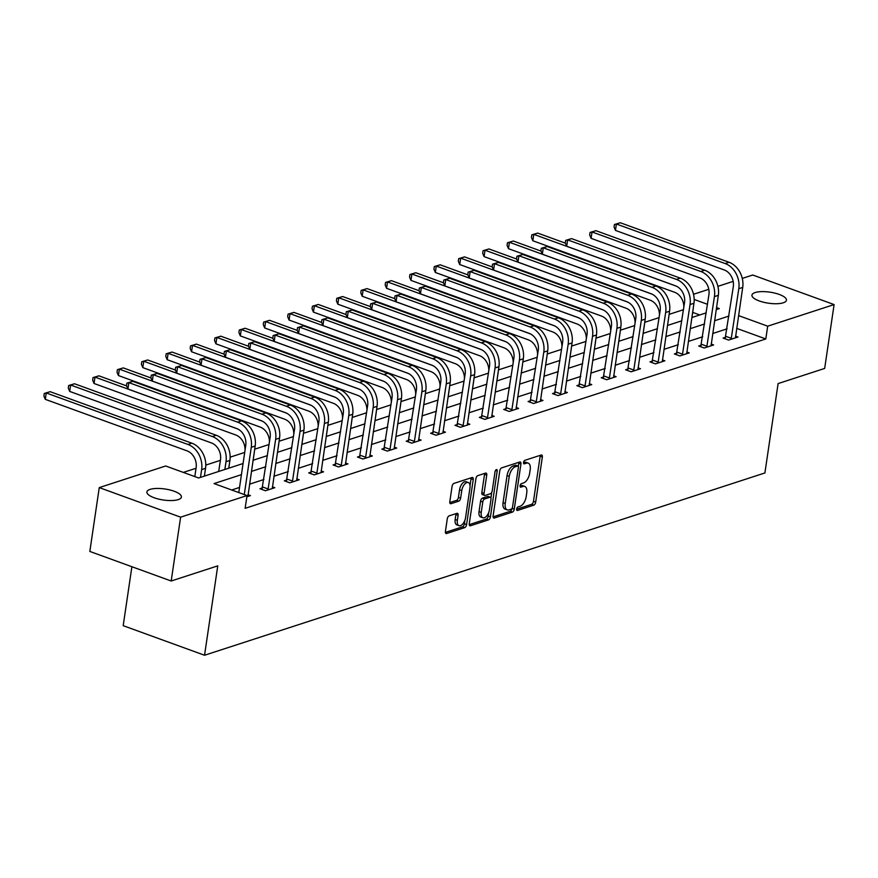 <?xml version="1.0" encoding="UTF-8"?>
<svg xmlns="http://www.w3.org/2000/svg" width="878" height="878" viewBox="0 0 878 878"><rect width="100%" height="100%" fill="white"/><g stroke="black" fill="none" stroke-linecap="round" stroke-linejoin="round"><path stroke-width="1.32" d="M516.659 509.053A1.877 0.955 110 0 0 517.098 510.458A1.877 0.955 110 0 0 517.471 510.458L533.769 505.157A2.678 1.372 110 0 0 535.679 502.15L542.341 457.032A2.678 1.372 110 0 0 541.715 455.013A2.678 1.372 110 0 0 541.177 455.024L524.879 460.324A1.877 0.955 110 0 0 523.54 462.432A1.877 0.955 110 0 0 523.979 463.836A1.877 0.955 110 0 0 524.364 463.836L526.471 463.145A8.56 4.379 110 0 1 528.205 463.123A8.56 4.379 110 0 1 530.191 469.565L529.643 473.33A8.56 4.379 110 0 1 523.54 482.944L521.433 483.635A1.877 0.955 110 0 0 520.105 485.743A1.877 0.955 110 0 0 520.533 487.147A1.877 0.955 110 0 0 520.917 487.147L523.025 486.456A8.56 4.379 110 0 1 524.77 486.434A8.56 4.379 110 0 1 526.745 492.887L526.196 496.641A8.56 4.379 110 0 1 520.105 506.266L517.998 506.946A1.877 0.955 110 0 0 516.659 509.053M150.083 489.386A17.428 5.564 -171.6 0 1 169.794 489.935A17.428 5.564 -171.6 0 1 181.406 497.047A17.428 5.564 -171.6 0 1 178.234 499.615A17.428 5.564 -171.6 0 1 158.523 499.066A17.428 5.564 -171.6 0 1 146.911 491.954A17.428 5.564 -171.6 0 1 150.083 489.386M755.124 292.561A17.428 5.564 -171.6 0 1 774.835 293.109A17.428 5.564 -171.6 0 1 786.447 300.221A17.428 5.564 -171.6 0 1 783.275 302.789A17.428 5.564 -171.6 0 1 763.564 302.241A17.428 5.564 -171.6 0 1 751.952 295.129A17.428 5.564 -171.6 0 1 755.124 292.561M449.185 515.847A2.678 1.372 110 0 0 447.275 518.854L445.409 531.519A2.678 1.372 110 0 0 446.035 533.528A2.678 1.372 110 0 0 446.573 533.517L464.671 527.634A2.678 1.372 110 0 0 466.58 524.627L473.242 479.509A2.678 1.372 110 0 0 472.616 477.489A2.678 1.372 110 0 0 472.079 477.5L453.981 483.383A2.678 1.372 110 0 0 452.071 486.39L449.81 501.678A2.678 1.372 110 0 0 450.436 503.698A2.678 1.372 110 0 0 450.985 503.687L458.722 501.173A2.678 1.372 110 0 0 460.632 498.166L461.751 490.582A7.156 3.666 110 0 1 468.292 482.527A7.156 3.666 110 0 1 469.949 487.916L465.57 517.614A7.156 3.666 110 0 1 459.018 525.67A7.156 3.666 110 0 1 457.361 520.292L458.096 515.342A2.678 1.372 110 0 0 457.471 513.323A2.678 1.372 110 0 0 456.933 513.334L449.185 515.847M742.272 278.414L752.742 275.012L834.1 304.578L824.672 368.431L778.106 383.576L764.903 472.957L204.552 655.251L217.755 565.86L171.188 581.006L180.616 517.164L99.258 487.597L165.668 465.988L198.647 477.983L243.074 463.529M834.1 304.578L767.69 326.188L738.552 315.597M241.428 474.658L214.045 483.569L247.025 495.565L245.138 508.329L765.803 338.952L767.69 326.188M247.025 495.565L180.616 517.164M493.107 516.001A2.678 1.372 110 0 0 493.732 518.009A2.678 1.372 110 0 0 494.281 518.009L512.379 512.115A2.678 1.372 110 0 0 514.278 509.108L520.939 463.99A2.678 1.372 110 0 0 520.325 461.971A2.678 1.372 110 0 0 519.776 461.982L501.678 467.864A2.678 1.372 110 0 0 499.78 470.871L493.107 516.001M488.519 519.875L470.421 525.768A2.678 1.372 110 0 1 469.884 525.768A2.678 1.372 110 0 1 469.258 523.76L475.92 478.631A2.678 1.372 110 0 1 477.83 475.624L485.578 473.11A2.678 1.372 110 0 1 486.116 473.099A2.678 1.372 110 0 1 486.741 475.119L484.03 493.414A2.678 1.372 110 0 0 484.656 495.433A2.678 1.372 110 0 0 485.194 495.422L490.341 493.754A2.678 1.372 110 0 0 492.24 490.747L495.049 471.695A1.877 0.955 110 0 1 496.772 469.587A1.877 0.955 110 0 1 497.2 470.992L490.429 516.868A2.678 1.372 110 0 1 488.519 519.875L486.324 519.074L469.236 524.638M131.898 566.727L123.194 625.674L204.552 655.251M765.803 338.952L736.664 328.361M727.083 328.833L712.695 333.508M702.707 336.768L688.319 341.443M678.332 344.692L663.944 349.367M653.945 352.627L639.568 357.302M629.57 360.551L615.193 365.237M605.194 368.486L590.806 373.161M580.819 376.41L566.431 381.096M556.443 384.344L542.055 389.02M532.068 392.268L517.68 396.955M507.693 400.203L493.304 404.879M483.317 408.127L468.929 412.814M458.942 416.062L444.553 420.738M434.555 423.997L420.178 428.673M410.18 431.921L395.802 436.596M385.804 439.856L371.416 444.531M361.429 447.78L347.04 452.466M337.053 455.715L322.665 460.39M312.678 463.639L298.29 468.325M288.302 471.574L273.914 476.249M263.927 479.498L249.539 484.184M239.54 487.433L231.693 489.99M725.645 337.251L723.11 338.074L728.608 340.071L737.981 337.02L735.512 336.12M701.27 345.175L698.734 346.009L704.233 348.006L713.605 344.955L711.136 344.055M676.894 353.11L674.359 353.933L679.857 355.93L689.23 352.879L686.761 351.99M652.519 361.045L649.983 361.868L655.482 363.865L664.855 360.814L662.385 359.914M628.143 368.969L625.608 369.792L631.106 371.789L640.479 368.738L638.01 367.849M603.768 376.903L601.232 377.727L606.731 379.724L616.104 376.673L613.634 375.773M579.392 384.827L576.857 385.651L582.344 387.648L591.728 384.608L589.259 383.708M555.017 392.762L552.471 393.585L557.969 395.583L567.353 392.532L564.872 391.632M530.63 400.686L528.095 401.509L533.594 403.518L542.966 400.467L540.497 399.567M506.255 408.621L503.72 409.444L509.218 411.442L518.591 408.391L516.121 407.491M481.879 416.545L479.344 417.379L484.843 419.377L494.215 416.326L491.746 415.426M457.504 424.48L454.969 425.303L460.467 427.301L469.84 424.25L467.37 423.35M433.128 432.404L430.593 433.238L436.092 435.236L445.464 432.185L442.995 431.285M408.753 440.339L406.218 441.162L411.716 443.16L421.089 440.108L418.619 439.219M384.377 448.274L381.842 449.097L387.341 451.094L396.713 448.043L394.244 447.143M360.002 456.198L357.456 457.021L362.954 459.018L372.338 455.967L369.868 455.078M335.615 464.133L333.08 464.956L338.579 466.953L347.962 463.902L345.482 463.002M311.24 472.057L308.705 472.88L314.203 474.877L323.576 471.837L321.107 470.937M286.865 479.992L284.329 480.815L289.828 482.812L299.2 479.761L296.731 478.861M262.489 487.916L259.954 488.739L265.452 490.747L274.825 487.696L272.356 486.796M247.98 494.72L250.449 495.62L246.85 496.794M683.49 309.693L669.113 314.368M659.115 317.616L644.737 322.303M634.739 325.551L620.362 330.227M610.364 333.486L595.975 338.162M585.988 341.41L571.6 346.086M561.613 349.345L547.224 354.021M537.237 357.269L522.849 361.955M512.862 365.204L498.474 369.879M488.486 373.128L474.098 377.814M464.1 381.063L449.723 385.738M439.724 388.987L425.347 393.673M415.349 396.922L400.961 401.597M390.973 404.846L376.585 409.532M366.598 412.781L352.21 417.456M342.222 420.716L327.834 425.391M317.847 428.64L303.459 433.315M293.471 436.575L279.083 441.25M269.096 444.498L254.708 449.185M244.71 452.433L230.157 457.164M220.411 460.335L205.781 465.099M196.035 468.27L183.315 472.408M699.777 314.961L692.687 312.381M171.188 581.006L89.83 551.439L99.258 487.597M693.521 294.273L708.787 289.312M717.897 286.349L733.163 281.377M716.228 309.605L719.312 308.606L716.525 307.585M707.492 304.304L694.191 299.475M253.062 460.281L267.45 455.594M277.448 452.346L291.836 447.615M301.823 444.411L316.212 439.68M326.199 436.487L340.587 431.811M350.574 428.552L364.963 423.822M374.95 420.628L389.349 415.898M399.325 412.693L413.725 407.963M423.701 404.769L438.1 400.039M448.076 396.834L462.465 392.159M472.463 388.91L486.851 384.169M496.838 380.975L511.226 376.245M521.214 373.051L535.602 368.31M545.589 365.116L559.977 360.441M569.965 357.181L584.353 352.451M594.34 349.257L608.739 344.527M618.716 341.322L633.115 336.592M643.091 333.399L657.49 328.668M667.467 325.464L681.855 320.788M691.853 317.54L706.23 312.853M728.97 316.058L714.582 320.744M704.584 323.993L690.207 328.668M680.209 331.928L665.831 336.603M655.833 339.852L641.445 344.538M631.458 347.787L617.069 352.462M607.082 355.711L592.694 360.397M582.707 363.646L568.318 368.321M558.331 371.57L543.943 376.256M533.956 379.505L519.567 384.18M509.58 387.428L495.192 392.115M485.194 395.363L470.817 400.039M460.818 403.298L446.441 407.974M436.443 411.222L422.055 415.898M412.067 419.157L397.679 423.833M387.692 427.081L373.304 431.767M363.316 435.016L348.928 439.691M338.941 442.94L324.553 447.626M314.565 450.875L300.177 455.55M290.19 458.799L275.802 463.485M265.804 466.734L251.426 471.409M524.77 486.434L522.564 485.644A8.56 4.379 110 0 0 520.83 485.655L523.025 486.456M520.083 485.896L520.83 485.655M528.205 463.123L526.01 462.322A8.56 4.379 110 0 0 524.265 462.344L526.471 463.145M523.529 462.585L524.265 462.344M516.637 509.218L531.574 504.356A2.678 1.372 110 0 0 533.473 501.349L540.135 456.231A2.678 1.372 110 0 0 540.168 455.353M518.272 466.35L518.744 463.189A2.678 1.372 110 0 0 518.777 462.311M493.085 516.879L510.173 511.314A2.678 1.372 110 0 0 512.072 508.34M511.205 509.152A1.877 0.955 110 0 0 512.543 507.056L518.382 467.447A1.877 0.955 110 0 0 517.954 466.031A1.877 0.955 110 0 0 517.57 466.042L515.353 466.767A8.56 4.379 110 0 0 509.251 476.381L505.256 503.456A8.56 4.379 110 0 0 507.243 509.899A8.56 4.379 110 0 0 508.977 509.877L511.205 509.152M516.044 465.483A1.877 0.955 110 0 0 515.759 465.241A1.877 0.955 110 0 0 515.375 465.241L517.57 466.042M507.243 509.899L505.048 509.097A8.56 4.379 110 0 1 503.061 502.655L507.056 475.58A8.56 4.379 110 0 1 513.147 465.966L515.375 465.241M484.656 495.433L482.461 494.632A2.678 1.372 110 0 1 481.835 492.613L484.535 474.318A2.678 1.372 110 0 0 484.568 473.44M491.735 492.295L490.912 497.903M488.783 512.291L488.234 516.066L490.429 516.868M481.232 512.401A7.156 3.666 110 0 0 482.889 517.79A7.156 3.666 110 0 0 489.441 509.734L490.978 499.264A2.678 1.372 110 0 0 490.363 497.255A2.678 1.372 110 0 0 489.814 497.266L484.678 498.934A2.678 1.372 110 0 0 482.779 501.942L481.232 512.401L479.037 511.6A7.156 3.666 110 0 0 480.694 516.988L482.889 517.79M490.363 497.255L488.168 496.454A2.678 1.372 110 0 0 487.619 496.465L489.814 497.266M479.037 511.6L480.573 501.14A2.678 1.372 110 0 1 482.483 498.133L487.619 496.465M486.324 519.074A2.678 1.372 110 0 0 488.234 516.066M459.018 525.67L456.823 524.879A7.156 3.666 110 0 1 455.166 519.491L455.891 514.541A2.678 1.372 110 0 0 455.923 513.652M468.292 482.527L466.097 481.726A7.156 3.666 110 0 0 459.545 489.781L461.751 490.582M449.788 502.567L456.527 500.372A2.678 1.372 110 0 0 458.426 497.365L459.545 489.781M470.026 485.545L471.036 478.708A2.678 1.372 110 0 0 471.069 477.83M445.376 532.397L462.476 526.833A2.678 1.372 110 0 0 464.374 523.826L464.923 520.171M693.258 307.969A20.424 16.298 72 0 1 693.071 309.747L691.93 317.507M683.808 307.563A13.62 10.865 -108 0 0 674.556 292.253L532.836 240.748L531.431 237.411L531.816 234.854L537.687 233.087L565.399 243.162M537.687 233.087L533.78 234.36L675.5 285.866A20.424 16.298 72 0 1 677.026 286.513M531.816 234.854L533.78 234.36L532.836 240.748M735.446 337.843L742.711 287.424L738.804 288.697L731.144 339.248M725.085 338.787L733.306 286.7A13.62 10.865 -108 0 0 724.196 269.93L615.456 230.409L614.051 227.073L614.435 224.516L620.307 222.749L729.047 262.281A20.424 16.298 72 0 1 742.711 287.424M620.307 222.749L616.4 224.022L725.14 263.543A20.424 16.298 72 0 1 738.804 288.697M614.435 224.516L616.4 224.022L615.456 230.409M725.963 336.384L731.462 338.381M668.882 315.893A20.424 16.298 72 0 1 668.696 317.671L667.543 325.442M659.433 315.498A13.62 10.865 -108 0 0 650.181 300.188L508.461 248.672L507.056 245.335L507.44 242.789L513.312 241.022L541.024 251.086M513.312 241.022L509.405 242.284L651.125 293.801A20.424 16.298 72 0 1 652.65 294.437M507.44 242.789L509.405 242.284L508.461 248.672M644.507 323.828A20.424 16.298 72 0 1 644.32 325.606L643.168 333.377M635.057 323.422A13.62 10.865 -108 0 0 625.805 308.112L484.085 256.606L482.68 253.27L483.054 250.713L488.936 248.946L516.637 259.021M488.936 248.946L485.029 250.219L626.749 301.725A20.424 16.298 72 0 1 628.264 302.372M483.054 250.713L485.029 250.219L484.085 256.606M711.07 345.778L718.325 295.348L714.429 296.621L706.768 347.172M700.71 346.722L708.93 294.624A13.62 10.865 -108 0 0 699.821 277.865L591.081 238.344L589.676 235.008L590.049 232.451L595.932 230.684L704.661 270.204A20.424 16.298 72 0 1 718.325 295.348M595.932 230.684L592.024 231.957L700.765 271.478A20.424 16.298 72 0 1 714.429 296.621M590.049 232.451L592.024 231.957L591.081 238.344M701.588 344.319L707.086 346.316M686.695 353.713L693.949 303.283L690.042 304.556L682.393 355.107M676.334 354.657L684.544 302.559A13.62 10.865 -108 0 0 675.445 285.789L566.705 246.268L565.3 242.932L565.673 240.374L571.556 238.618L680.285 278.139A20.424 16.298 72 0 1 693.949 303.283M571.556 238.618L567.649 239.881L676.378 279.402A20.424 16.298 72 0 1 690.042 304.556M565.673 240.374L567.649 239.881L566.705 246.268M677.212 352.243L682.711 354.24M620.131 331.763A20.424 16.298 72 0 1 619.945 333.541L618.792 341.301M610.682 331.357A13.62 10.865 -108 0 0 601.43 316.047L459.71 264.53L458.305 261.194L458.678 258.648L464.561 256.881L492.262 266.945M464.561 256.881L460.654 258.154L602.374 309.66A20.424 16.298 72 0 1 603.888 310.296M458.678 258.648L460.654 258.154L459.71 264.53M595.756 339.687A20.424 16.298 72 0 1 595.569 341.465L594.417 349.235M586.306 339.281A13.62 10.865 -108 0 0 577.055 323.971L435.334 272.465L433.93 269.129L434.303 266.572L440.185 264.805L467.886 274.88M440.185 264.805L436.278 266.078L577.998 317.584A20.424 16.298 72 0 1 579.513 318.231M434.303 266.572L436.278 266.078L435.334 272.465M571.38 347.622A20.424 16.298 72 0 1 571.183 349.4L570.041 357.159M561.931 347.216A13.62 10.865 -108 0 0 552.679 331.906L410.959 280.389L409.554 277.053L409.927 274.507L415.81 272.74L443.511 282.804M415.81 272.74L411.903 274.013L553.623 325.519A20.424 16.298 72 0 1 555.137 326.155M409.927 274.507L411.903 274.013L410.959 280.389M662.319 361.637L669.574 311.218L665.667 312.48L658.017 363.042M651.959 362.581L660.168 310.483A13.62 10.865 -108 0 0 651.059 293.724L542.33 254.203L540.925 250.867L541.298 248.309L547.181 246.542L655.91 286.063A20.424 16.298 72 0 1 669.574 311.218M547.181 246.542L543.273 247.815L652.003 287.336A20.424 16.298 72 0 1 665.667 312.48M541.298 248.309L543.273 247.815L542.33 254.203M652.837 360.178L658.335 362.175M637.944 369.572L645.198 319.142L641.291 320.415L633.642 370.966M627.583 370.516L635.793 318.418A13.62 10.865 -108 0 0 626.683 301.648L517.954 262.127L516.549 258.791L516.923 256.244L522.805 254.477L631.534 293.998A20.424 16.298 72 0 1 645.198 319.142M522.805 254.477L518.898 255.739L627.627 295.271A20.424 16.298 72 0 1 641.291 320.415M516.923 256.244L518.898 255.739L517.954 262.127M628.461 368.101L633.96 370.099M613.568 377.496L620.823 327.077L616.916 328.339L609.266 378.901M603.197 378.44L611.417 326.342A13.62 10.865 -108 0 0 602.308 309.583L493.579 270.062L492.174 266.725L492.547 264.168L498.419 262.401L607.159 301.922A20.424 16.298 72 0 1 620.823 327.077M498.419 262.401L494.512 263.674L603.252 303.195A20.424 16.298 72 0 1 616.916 328.339M492.547 264.168L494.512 263.674L493.579 270.062M604.086 376.036L609.573 378.034M589.193 385.431L596.447 335.001L592.54 336.274L584.891 386.825M578.821 386.375L587.042 334.277A13.62 10.865 -108 0 0 577.933 317.507L469.192 277.986L467.798 274.649L468.172 272.103L474.043 270.336L582.783 309.857A20.424 16.298 72 0 1 596.447 335.001M474.043 270.336L470.136 271.609L578.876 311.13A20.424 16.298 72 0 1 592.54 336.274M468.172 272.103L470.136 271.609L469.192 277.986M579.7 383.96L585.198 385.958M564.806 393.355L572.072 342.936L568.165 344.209L560.504 394.76M554.446 394.299L562.666 342.2A13.62 10.865 -108 0 0 553.557 325.442L444.817 285.921L443.412 282.584L443.796 280.027L449.668 278.26L558.408 317.781A20.424 16.298 72 0 1 572.072 342.936M449.668 278.26L445.761 279.533L554.501 319.054A20.424 16.298 72 0 1 568.165 344.209M443.796 280.027L445.761 279.533L444.817 285.921M555.324 391.895L560.822 393.893M540.431 401.29L547.696 350.86L543.789 352.133L536.129 402.684M530.071 402.234L538.291 350.135A13.62 10.865 -108 0 0 529.182 333.366L420.441 293.845L419.036 290.508L419.421 287.962L425.292 286.195L534.033 325.716A20.424 16.298 72 0 1 547.696 350.86M425.292 286.195L421.385 287.468L530.125 326.989A20.424 16.298 72 0 1 543.789 352.133M419.421 287.962L421.385 287.468L420.441 293.845M530.949 399.819L536.447 401.817M516.055 409.214L523.321 358.795L519.414 360.068L511.753 410.619M505.695 410.158L513.915 358.07A13.62 10.865 -108 0 0 504.806 341.301L396.066 301.78L394.661 298.443L395.045 295.886L400.917 294.119L509.657 333.64A20.424 16.298 72 0 1 523.321 358.795M400.917 294.119L397.01 295.392L505.75 334.913A20.424 16.298 72 0 1 519.414 360.068M395.045 295.886L397.01 295.392L396.066 301.78M506.573 407.754L512.072 409.752M491.68 417.149L498.934 366.719L495.027 367.992L487.378 418.543M481.32 418.093L489.54 365.994A13.62 10.865 -108 0 0 480.431 349.235L371.69 309.704L370.286 306.378L370.659 303.821L376.541 302.054L485.271 341.575A20.424 16.298 72 0 1 498.934 366.719M376.541 302.054L372.634 303.327L481.363 342.848A20.424 16.298 72 0 1 495.027 367.992M370.659 303.821L372.634 303.327L371.69 309.704M482.198 415.678L487.696 417.687M467.305 425.073L474.559 374.654L470.652 375.927L463.002 426.478M456.944 426.017L465.153 373.929A13.62 10.865 -108 0 0 456.044 357.159L347.315 317.638L345.91 314.302L346.283 311.745L352.166 309.989L460.895 349.51A20.424 16.298 72 0 1 474.559 374.654M352.166 309.989L348.259 311.251L456.988 350.772A20.424 16.298 72 0 1 470.652 375.927M346.283 311.745L348.259 311.251L347.315 317.638M457.822 423.613L463.321 425.611M442.929 433.008L450.184 382.578L446.276 383.851L438.627 434.412M432.569 433.951L440.778 381.853A13.62 10.865 -108 0 0 431.669 365.094L322.939 325.573L321.535 322.237L321.908 319.68L327.79 317.913L436.52 357.434A20.424 16.298 72 0 1 450.184 382.578M327.79 317.913L323.883 319.186L432.613 358.707A20.424 16.298 72 0 1 446.276 383.851M321.908 319.68L323.883 319.186L322.939 325.573M433.447 431.548L438.945 433.545M418.554 440.943L425.808 390.512L421.901 391.786L414.251 442.336M408.182 441.886L416.402 389.788A13.62 10.865 -108 0 0 407.293 373.018L298.564 333.497L297.159 330.161L297.532 327.615L303.404 325.848L412.144 365.369A20.424 16.298 72 0 1 425.808 390.512M303.404 325.848L299.508 327.11L408.237 366.631A20.424 16.298 72 0 1 421.901 391.786M297.532 327.615L299.508 327.11L298.564 333.497M409.071 439.472L414.57 441.469M394.178 448.867L401.433 398.447L397.525 399.709L389.876 450.271M383.807 449.81L392.027 397.712A13.62 10.865 -108 0 0 382.918 380.953L274.188 341.432L272.784 338.096L273.157 335.539L279.028 333.772L387.769 373.293A20.424 16.298 72 0 1 401.433 398.447M279.028 333.772L275.121 335.045L383.862 374.566A20.424 16.298 72 0 1 397.525 399.709M273.157 335.539L275.121 335.045L274.188 341.432M384.696 447.407L390.183 449.404M369.803 456.801L377.057 406.371L373.15 407.644L365.489 458.195M359.431 457.745L367.652 405.647A13.62 10.865 -108 0 0 358.542 388.877L249.802 349.356L248.397 346.02L248.781 343.474L254.653 341.707L363.393 381.228A20.424 16.298 72 0 1 377.057 406.371M254.653 341.707L250.746 342.98L359.486 382.501A20.424 16.298 72 0 1 373.15 407.644M248.781 343.474L250.746 342.98L249.802 349.356M360.309 455.331L365.808 457.328M345.416 464.725L352.682 414.306L348.775 415.568L341.114 466.13M335.056 465.669L343.276 413.571A13.62 10.865 -108 0 0 334.167 396.812L225.426 357.291L224.022 353.955L224.406 351.398L230.277 349.631L339.018 389.152A20.424 16.298 72 0 1 352.682 414.306M230.277 349.631L226.37 350.904L335.111 390.425A20.424 16.298 72 0 1 348.775 415.568M224.406 351.398L226.37 350.904L225.426 357.291M335.934 463.266L341.432 465.263M321.041 472.66L328.306 422.23L324.399 423.503L316.738 474.054M310.68 473.604L318.901 421.506A13.62 10.865 -108 0 0 309.791 404.736L201.051 365.215L199.646 361.879L200.03 359.332L205.902 357.565L314.642 397.086A20.424 16.298 72 0 1 328.306 422.23M205.902 357.565L201.995 358.839L310.735 398.36A20.424 16.298 72 0 1 324.399 423.503M200.03 359.332L201.995 358.839L201.051 365.215M311.558 471.19L317.057 473.187M296.665 480.584L303.92 430.165L300.024 431.438L292.363 481.989M286.305 481.528L294.525 429.441A13.62 10.865 -108 0 0 285.416 412.671L176.676 373.15L175.271 369.814L175.644 367.256L181.526 365.489L290.267 405.01A20.424 16.298 72 0 1 303.92 430.165M181.526 365.489L177.619 366.763L286.36 406.284A20.424 16.298 72 0 1 300.024 431.438M175.644 367.256L177.619 366.763L176.676 373.15M287.183 479.125L292.681 481.122M272.29 488.519L279.544 438.089L275.637 439.362L267.988 489.913M261.929 489.463L270.15 437.365A13.62 10.865 -108 0 0 261.04 420.595L152.3 381.074L150.895 377.749L151.268 375.191L157.151 373.424L265.88 412.945A20.424 16.298 72 0 1 279.544 438.089M157.151 373.424L153.244 374.697L261.973 414.218A20.424 16.298 72 0 1 275.637 439.362M151.268 375.191L153.244 374.697L152.3 381.074M262.807 487.049L268.306 489.046M547.005 355.546A20.424 16.298 72 0 1 546.807 357.324L545.666 365.094M537.545 355.14A13.62 10.865 -108 0 0 528.304 339.83L386.583 288.324L385.179 284.988L385.552 282.431L391.423 280.664L419.135 290.739M391.423 280.664L387.516 281.937L529.236 333.453A20.424 16.298 72 0 1 530.762 334.09M385.552 282.431L387.516 281.937L386.583 288.324M522.619 363.481A20.424 16.298 72 0 1 522.432 365.259L521.291 373.018M513.169 363.075A13.62 10.865 -108 0 0 503.917 347.765L362.197 296.259L360.803 292.923L361.176 290.366L367.048 288.599L394.76 298.674M367.048 288.599L363.141 289.872L504.861 341.377A20.424 16.298 72 0 1 506.386 342.014M361.176 290.366L363.141 289.872L362.197 296.259M498.243 371.405A20.424 16.298 72 0 1 498.056 373.183L496.915 380.953M488.794 370.999A13.62 10.865 -108 0 0 479.542 355.689L337.821 304.183L336.417 300.847L336.801 298.29L342.672 296.534L370.384 306.598M342.672 296.534L338.765 297.796L480.486 349.312A20.424 16.298 72 0 1 482.011 349.949M336.801 298.29L338.765 297.796L337.821 304.183M473.868 379.34A20.424 16.298 72 0 1 473.681 381.118L472.529 388.877M464.418 378.934A13.62 10.865 -108 0 0 455.166 363.624L313.446 312.118L312.041 308.782L312.425 306.224L318.297 304.457L346.009 314.533M318.297 304.457L314.39 305.731L456.11 357.236A20.424 16.298 72 0 1 457.636 357.884M312.425 306.224L314.39 305.731L313.446 312.118M449.492 387.264A20.424 16.298 72 0 1 449.306 389.042L448.153 396.812M440.043 386.858A13.62 10.865 -108 0 0 430.791 371.559L289.071 320.042L287.666 316.706L288.05 314.159L293.921 312.392L321.622 322.456M293.921 312.392L290.014 313.655L431.735 365.171A20.424 16.298 72 0 1 433.249 365.808M288.05 314.159L290.014 313.655L289.071 320.042M425.117 395.199A20.424 16.298 72 0 1 424.93 396.977L423.778 404.736M415.667 394.793A13.62 10.865 -108 0 0 406.415 379.483L264.695 327.977L263.29 324.64L263.663 322.083L269.546 320.316L297.247 330.391M269.546 320.316L265.639 321.589L407.359 373.095A20.424 16.298 72 0 1 408.874 373.743M263.663 322.083L265.639 321.589L264.695 327.977M400.741 403.123A20.424 16.298 72 0 1 400.555 404.901L399.402 412.671M391.292 402.728A13.62 10.865 -108 0 0 382.04 387.417L240.32 335.901L238.915 332.564L239.288 330.018L245.171 328.251L272.871 338.315M245.171 328.251L241.263 329.524L382.984 381.03A20.424 16.298 72 0 1 384.498 381.667M239.288 330.018L241.263 329.524L240.32 335.901M376.366 411.058A20.424 16.298 72 0 1 376.179 412.836L375.027 420.606M366.916 410.652A13.62 10.865 -108 0 0 357.664 395.341L215.944 343.836L214.539 340.499L214.912 337.942L220.795 336.175L248.496 346.25M220.795 336.175L216.888 337.448L358.608 388.954A20.424 16.298 72 0 1 360.123 389.602M214.912 337.942L216.888 337.448L215.944 343.836M351.99 418.993A20.424 16.298 72 0 1 351.793 420.771L350.651 428.53M342.53 418.586A13.62 10.865 -108 0 0 333.289 403.276L191.569 351.76L190.164 348.423L190.537 345.877L196.409 344.11L224.12 354.174M196.409 344.11L192.512 345.383L334.222 396.889A20.424 16.298 72 0 1 335.747 397.525M190.537 345.877L192.512 345.383L191.569 351.76M327.615 426.917A20.424 16.298 72 0 1 327.417 428.694L326.276 436.465M318.154 426.51A13.62 10.865 -108 0 0 308.902 411.2L167.182 359.695L165.788 356.358L166.161 353.801L172.033 352.034L199.745 362.109M172.033 352.034L168.126 353.307L309.846 404.824A20.424 16.298 72 0 1 311.372 405.46M166.161 353.801L168.126 353.307L167.182 359.695M303.228 434.851A20.424 16.298 72 0 1 303.042 436.629L301.9 444.389M293.779 434.445A13.62 10.865 -108 0 0 284.527 419.135L142.807 367.619L141.402 364.293L141.786 361.736L147.658 359.969L175.37 370.033M147.658 359.969L143.751 361.242L285.471 412.748A20.424 16.298 72 0 1 286.996 413.384M141.786 361.736L143.751 361.242L142.807 367.619M278.853 442.775A20.424 16.298 72 0 1 278.666 444.553L277.525 452.324M269.403 442.369A13.62 10.865 -108 0 0 260.151 427.059L118.431 375.554L117.026 372.217L117.411 369.66L123.282 367.893L150.994 377.968M123.282 367.893L119.375 369.166L261.095 420.683A20.424 16.298 72 0 1 262.621 421.319M117.411 369.66L119.375 369.166L118.431 375.554M254.477 450.71A20.424 16.298 72 0 1 254.291 452.488L253.138 460.248M245.028 450.304A13.62 10.865 -108 0 0 235.776 434.994L94.056 383.488L92.651 380.152L93.035 377.595L98.907 375.828L126.619 385.903M98.907 375.828L95 377.101L236.72 428.607A20.424 16.298 72 0 1 238.245 429.243M93.035 377.595L95 377.101L94.056 383.488M218.688 471.464L220.51 459.688A13.62 10.865 -108 0 0 211.4 442.918L69.68 391.412L68.275 388.076L68.649 385.519L74.531 383.763L216.251 435.269A20.424 16.298 72 0 1 229.915 460.412L228.763 468.183M74.531 383.763L70.624 385.025L212.344 436.542A20.424 16.298 72 0 1 226.008 461.685L224.856 469.456M68.649 385.519L70.624 385.025L69.68 391.412M194.806 476.578L196.134 467.623A13.62 10.865 -108 0 0 187.025 450.853L45.305 399.347L43.9 396.011L44.273 393.454L50.156 391.687L191.876 443.192A20.424 16.298 72 0 1 205.54 468.347L204.387 476.106M50.156 391.687L46.249 392.96L187.969 444.466A20.424 16.298 72 0 1 201.633 469.62L200.48 477.38M44.273 393.454L46.249 392.96L45.305 399.347M247.914 496.443L255.169 446.024L251.262 447.297L244.282 494.566M238.783 492.569L245.763 445.3A13.62 10.865 -108 0 0 236.654 428.53L127.925 389.009L126.52 385.672L126.893 383.115L132.776 381.348L241.505 420.869A20.424 16.298 72 0 1 255.169 446.024M132.776 381.348L128.868 382.621L237.598 422.142A20.424 16.298 72 0 1 251.262 447.297M126.893 383.115L128.868 382.621L127.925 389.009M516.802 510.217L517.471 510.458M523.694 463.584L524.364 463.836M520.248 486.906L520.917 487.147M540.135 456.231L542.341 457.032M533.473 501.349L535.679 502.15M531.574 504.356L533.769 505.157M518.744 463.189L520.939 463.99M512.093 508.318L514.278 509.108M510.173 511.314L512.379 512.115M493.315 517.658L494.281 518.009M513.147 465.966L515.353 466.767M507.056 475.58L509.251 476.381M503.061 502.655L505.256 503.456M469.467 525.417L470.421 525.768M484.535 474.318L486.741 475.119M481.835 492.613L484.03 493.414M495.532 470.388L497.2 470.992M482.483 498.133L484.678 498.934M480.573 501.14L482.779 501.942M455.891 514.541L458.096 515.342M455.166 519.491L457.361 520.292M458.426 497.365L460.632 498.166M456.527 500.372L458.722 501.173M450.019 503.346L450.985 503.687M471.036 478.708L473.242 479.509M464.374 523.826L466.58 524.627M462.476 526.833L464.671 527.634M445.618 533.176L446.573 533.517M729.047 262.281L725.14 263.543M704.661 270.204L700.765 271.478M680.285 278.139L676.378 279.402M655.91 286.063L652.003 287.336M631.534 293.998L627.627 295.271M607.159 301.922L603.252 303.195M582.783 309.857L578.876 311.13M558.408 317.781L554.501 319.054M534.033 325.716L530.125 326.989M509.657 333.64L505.75 334.913M485.271 341.575L481.363 342.848M460.895 349.51L456.988 350.772M436.52 357.434L432.613 358.707M412.144 365.369L408.237 366.631M387.769 373.293L383.862 374.566M363.393 381.228L359.486 382.501M339.018 389.152L335.111 390.425M314.642 397.086L310.735 398.36M290.267 405.01L286.36 406.284M265.88 412.945L261.973 414.218M229.915 460.412L226.008 461.685M216.251 435.269L212.344 436.542M205.54 468.347L201.633 469.62M191.876 443.192L187.969 444.466M241.505 420.869L237.598 422.142M515.759 465.241L517.954 466.031"/></g></svg>

